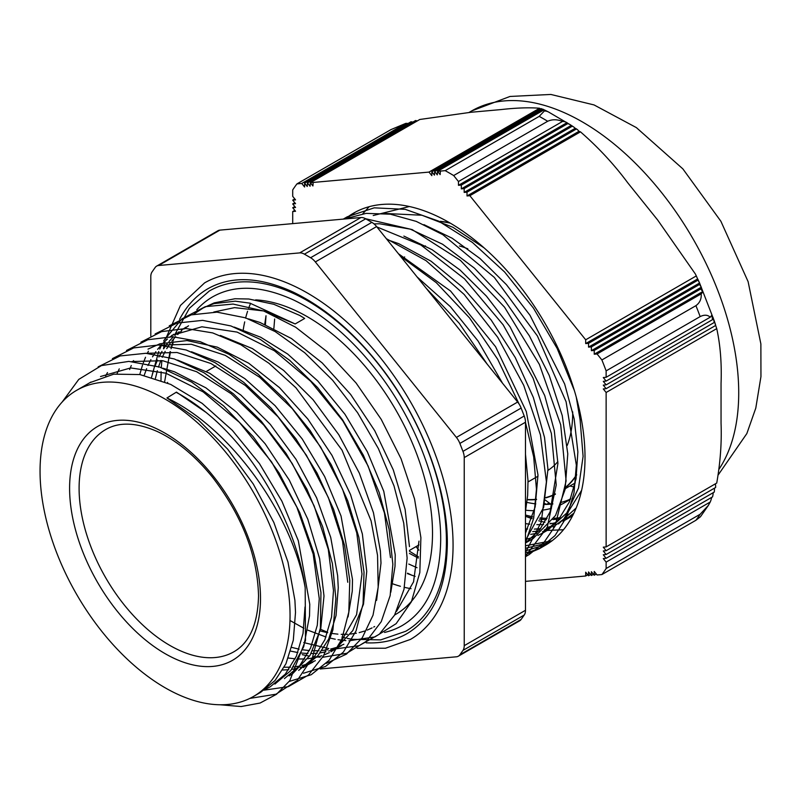 <?xml version="1.0" encoding="UTF-8"?>
<svg xmlns="http://www.w3.org/2000/svg" width="801" height="801" viewBox="0 0 801 801"><rect width="100%" height="100%" fill="white"/><g stroke="black" fill="none" stroke-linecap="round" stroke-linejoin="round"><path stroke-width="1.2" d="M203.094 308.015L214.147 302.908L234.963 298.743L248.781 299.003L273.762 304.27L299.644 315.394A175.409 102.878 59 0 1 304.66 318.458L295.168 323.944L249.972 303.168L235.284 301.176L214.027 303.629L206.838 306.242M203.084 308.005L193.782 314.192M295.168 323.944L263.919 310.988L234.543 307.624L213.787 312.03M320.24 630.958L327.579 632.73M331.113 633.361L337.912 634.152M341.176 634.332L347.494 634.272M350.508 634.052L356.375 633.211M359.178 632.62L364.595 631.058M367.228 630.097L372.075 627.914M373.707 627.053L374.658 626.522M409.471 546.612L405.106 509.306L393.281 469.867L374.768 430.758L350.598 394.392L322.262 362.973L291.434 338.523L259.975 322.463L248.49 318.878M188.545 325.787L183.95 329.011M181.757 330.773L177.622 334.568M175.659 336.61L171.875 341.086M170.082 343.499L166.718 348.645M165.156 351.389L162.223 357.296M160.871 360.45L158.428 367.158M157.336 370.733L155.424 378.392M390.798 592.259L395.003 566.407L395.243 554.843L383.779 491.323L367.369 451.834L344.961 414.277L317.817 381.006L287.629 354.012L260.786 337.281L234.192 327.088M176.5 332.655L175.389 333.306M173.877 334.257L169.572 337.301M167.499 338.973L163.374 342.778M161.371 344.871L157.627 349.326M155.875 351.699L152.51 356.856M150.918 359.639L147.985 365.526M146.643 368.65L144.18 375.369M291.734 647.398L299.093 649.16M302.608 649.781L309.406 650.582M312.68 650.772L318.968 650.722M322.022 650.502L327.849 649.691M330.703 649.09L336.1 647.528M338.733 646.557L343.859 644.224M376.59 600.38L380.996 563.063L380.385 551.008L373.456 512.72L359.329 473.121L338.763 434.673L313.051 399.699L283.674 370.432L252.425 348.605L220.335 335.429M288.37 658.032L295.179 658.833M298.433 659.003L304.75 658.953M307.764 658.722L313.632 657.891M316.435 657.291L321.852 655.739M324.485 654.777L329.341 652.595M330.963 651.734L335.399 649.01L352.79 630.627L363.494 604.194L366.738 571.363M366.728 571.283L362.362 533.977L350.538 494.547L332.025 455.429L307.854 419.063L279.519 387.654L248.69 363.193L217.231 347.133L187.034 340.565L159.9 343.799L148.015 349.116M284.195 667.243L290.493 667.193M293.536 666.973L299.404 666.132M302.197 665.531L307.664 663.939M310.227 662.988L315.324 660.675M348.055 616.94L352.27 591.088L352.5 579.513L341.036 515.994L324.635 476.515L302.217 438.958L275.083 405.676L244.886 378.683L218.042 361.952L191.459 351.759M303.419 667.633L317.817 655.789L328.67 639.108L336.05 615.548L338.252 587.744L337.642 575.689L330.713 537.391L316.595 497.801L296.03 459.343L270.307 424.38L240.931 395.113L209.692 373.276L177.602 360.11M289.181 675.874L292.665 673.691L310.057 655.308L320.75 628.875L323.994 596.044M323.994 595.964L319.629 558.647L307.804 519.218L289.291 480.109L265.121 443.744L236.786 412.325L205.947 387.874L174.488 371.814L163.004 368.23M274.923 684.074L290.723 670.637L303.719 646.707L309.526 615.759L309.757 604.194L298.302 540.675L281.892 501.186L259.474 463.629L232.34 430.357L202.142 403.364L170.683 384.4L139.855 374.548L113.742 374.167L89.912 382.658M253.436 696.49A176.771 102.057 -120 0 0 290.052 615.568A176.771 102.057 -120 0 0 212.886 437.666A176.771 102.057 -120 0 0 76.666 390.307A176.771 102.057 -120 0 0 76.666 594.432A176.771 102.057 -120 0 0 253.436 696.49L260.675 692.314L275.073 680.47L285.927 663.789L293.306 640.229L295.509 612.415L294.908 600.36L287.98 562.072L273.852 522.472L253.286 484.014L227.574 449.051L198.197 419.794L166.948 397.967L176.45 392.11L206.207 412.515A181.657 104.881 -120 0 0 176.45 392.48M206.207 412.535C255.539 452.405 296.07 524.765 305.181 587.684C292.055 513.341 230.378 427.974 166.948 397.967M305.181 587.684L305.491 640.56L289.782 680.69L276.465 694.307L260.075 703.048L241.081 706.552L220.115 704.77M62.188 402.002L78.788 379.374L101.447 365.596L128.871 361.391L159.529 367.018L191.689 382.117L223.509 405.797L253.216 436.695L279.108 472.99L299.744 512.61L313.962 553.201L320.951 592.46L320.39 628.084L312.29 658.001L297.191 680.49L275.955 694.207L249.872 698.392M98.173 366.868L120.08 355.944L145.862 353.291L174.248 358.938L203.895 372.685L233.361 393.762L261.216 421.166L286.147 453.536L306.943 489.261L322.603 526.597L332.425 563.684L335.879 598.687L332.906 629.916L323.594 655.759L308.495 675.023L288.32 686.657L264.11 690.152M112.42 358.628L133.707 347.914L158.648 344.981L186.152 349.977L214.938 362.593L243.704 382.317L271.139 408.14L295.98 438.908L317.116 473.161L333.576 509.276L344.62 545.601L349.787 580.425L348.805 612.104L341.807 639.198L329.071 660.364L311.269 674.692L289.221 681.451M105.662 375.899L107.484 372.575M126.518 350.488L147.784 339.744L172.726 336.75L200.22 341.687L229.026 354.302L257.802 373.957L285.246 399.789L310.137 430.527L331.274 464.79L347.784 500.925L358.848 537.261L364.014 572.104L363.073 603.814L356.055 630.908L343.359 652.134L325.526 666.442L303.489 673.23M117.006 373.747L119.269 368.86M140.906 342.187L161.632 331.614L185.922 328.51L212.666 332.906L240.741 344.68L268.906 363.243L295.939 387.774L342.027 450.162L371.083 520.83L377.541 555.343L378.182 587.273L373.026 615.168L362.272 637.766L346.473 654.117L326.297 663.398M129.642 369.541L131.284 365.506M133.076 361.591L133.557 360.6M155.154 333.947L176.991 323.083L202.633 320.36L230.908 325.947L260.415 339.484L289.772 360.39L317.576 387.544L342.488 419.684L363.344 455.198L379.133 492.345L389.126 529.331L392.86 564.325L390.167 595.614L381.236 621.686L366.457 641.211L346.653 653.306L322.753 657.271M320.1 657.21L312.881 656.61M309.526 656.139L302.277 654.687M139.764 374.538L142.488 365.156M143.299 362.863L145.522 357.266M147.304 353.391L148.395 351.228M169.261 325.817L191.209 314.873L217.031 312.15L245.476 317.827L275.184 331.584L304.69 352.72L332.605 380.225L357.566 412.675L378.352 448.51L394.012 485.927L403.734 523.073L407.128 558.117L404.004 589.306L394.583 615.108L379.324 634.232L358.998 645.716L334.658 649.02M331.664 648.85L330.973 648.8M328.78 648.59L303.749 642.582M152.35 374.247L158.748 351.479M159.739 349.066L161.712 344.8M163.734 340.916L164.055 340.335M164.405 339.724L181.997 318.808L205.286 306.663L233.071 304.06L263.739 310.998L295.639 327.198L326.998 351.619L356.034 382.938L381.206 419.334L401.051 458.743L414.538 498.933L420.895 537.591L419.824 572.555L411.394 601.791L396.125 623.679L374.908 636.915L348.966 640.78M345.862 640.62L338.022 639.709M335.249 639.218L329.241 637.876M326.007 636.995L307.894 630.187M303.839 628.244L289.972 620.485M164.626 381.757L170.052 351.659M171.013 348.685L173.006 343.279M567.208 445.486A128.27 74.062 -120 0 0 572.695 412.785A128.27 74.062 -120 0 0 572.685 411.854M467.824 248.791A128.27 74.062 -120 0 0 459.494 245.967M425.461 245.877A128.27 74.062 -120 0 0 423.519 246.598M547.964 470.387A128.27 74.062 -120 0 0 557.866 461.616M305.011 606.938L303.038 633.441L296.39 656.169L285.276 674.182L270.177 686.827L265.211 689.381M100.515 376.52L130.663 367.929L165.857 373.216L203.174 391.899L239.409 422.357L271.559 461.897L296.851 507.133L313.201 554.082L319.259 598.707L317.296 625.221L310.618 647.929L299.534 665.971L284.415 678.597M131.915 361.521L162.773 360.73L196.666 371.734L231.179 393.742L263.779 425.081L292.125 463.409L314.132 505.872L328.28 549.316L333.486 590.477L331.554 617.01L324.876 639.709L313.762 657.731L298.673 670.387M146.132 353.311L176.981 352.49L210.893 363.494L245.396 385.501L278.017 416.82L306.342 455.168L328.39 497.631L342.508 541.075L347.754 582.257M312.911 662.157L307.954 664.71M305.491 665.751L300.185 667.563M297.461 668.284L291.764 669.346M288.781 669.696L282.643 670.006M160.49 345.071L191.329 344.27L225.231 355.334L259.724 377.321L292.305 408.68L320.63 446.988L342.638 489.451L356.755 532.865L362.002 574.037L356.575 614.697L339.534 644.294M341.416 645.716L336.58 648.189M333.977 649.291L328.72 651.073M325.937 651.804L320.24 652.885M317.266 653.236L311.108 653.566M307.934 653.526L301.296 653.025M297.872 652.555L290.703 651.123M171.764 335.419L201.882 326.788L237.096 332.095L274.403 350.768L310.658 381.226L342.778 420.785L368.1 466.002L384.43 512.96L390.488 557.586M151.569 377.211L153.672 369.882M154.853 366.478L157.487 360.05M158.918 357.016L162.012 351.369M163.644 348.755L167.129 343.839M168.991 341.536L172.876 337.291M174.868 335.369L179.074 331.814M181.316 330.152L186.002 327.168M418.973 541.126L413.566 581.826L396.485 611.413M525.486 515.033A179.855 103.84 -120 0 0 532.565 516.685M540.034 517.846A179.855 103.84 -120 0 0 547.103 518.367M553.851 518.287A179.855 103.84 -120 0 0 560.249 517.646M546.572 504.4L549.106 502.938M574.327 487.058L569.881 486.017M550.718 504.169L545.381 500.104M320.09 668.975L456.4 656.8A13.427 7.76 60 0 0 458.362 656.189L519.629 620.825A13.427 7.76 -120 0 0 521.131 619.423L459.874 654.797A13.427 7.76 60 0 1 458.362 656.189M459.874 654.797L462.958 650.412L524.214 615.048A13.427 7.76 -120 0 0 525.486 610.292L464.23 645.666A13.427 7.76 60 0 1 462.958 650.412M464.23 645.666L464.23 457.591L525.486 422.217A13.427 7.76 -120 0 0 524.214 415.999L462.958 451.374A13.427 7.76 60 0 1 464.23 457.591M462.958 451.374L459.874 443.434L521.131 408.069A13.427 7.76 -120 0 0 517.656 402.042L456.4 437.416A13.427 7.76 60 0 1 459.874 443.434M456.4 437.416L315.344 261.937L376.6 226.573A13.427 7.76 -120 0 0 371.854 222.358L310.598 257.732A13.427 7.76 60 0 1 315.344 261.937M310.598 257.732L304.43 254.167L365.697 218.803A13.427 7.76 -120 0 0 360.951 217.532L299.684 252.896A13.427 7.76 60 0 1 304.43 254.167M299.684 252.896L158.628 265.501L219.895 230.127A13.427 7.76 -120 0 0 217.922 230.738L156.666 266.102A13.427 7.76 60 0 1 158.628 265.501M150.798 335.979L150.798 276.635A13.427 7.76 60 0 1 152.08 271.889L155.154 267.504A13.427 7.76 60 0 1 156.666 266.102M357.076 648.269L385.511 648.229L410.432 639.418A205.837 118.848 -120 0 0 453.066 545.181A205.837 118.848 -120 0 0 363.213 338.032A205.837 118.848 -120 0 0 204.595 282.883L180.425 305.471L165.587 339.113M219.895 230.127L360.951 217.532M365.697 218.803L371.854 222.358M376.6 226.573L517.656 402.042M521.131 408.069L524.214 415.999M525.486 422.217L525.486 610.292M524.214 615.048L521.131 619.423M530.713 534.387L536.77 533.336M542.507 531.754L547.924 529.661M553.08 527.048L563.644 519.188L581.626 490.302M484.044 247.839L452.915 227.284L421.927 215.229L384.941 213.466M525.486 542.237L528.059 541.156M525.486 542.978L533.136 538.562L555.534 515.484L565.116 489.481L567.779 453.857L562.232 415.549L549.206 375.369L529.351 335.789L503.929 299.264L474.402 268.115L442.553 244.215L410.302 229.146L379.564 223.769L374.027 223.9M525.486 540.485L543.639 507.353L547.944 469.266M547.934 469.176L544.52 437.436L533.366 397.496L515.243 357.516L491.133 319.969L462.527 287.179L431.108 261.236L398.768 243.684L387.103 239.639M409.441 553.391L418.322 558.087M525.486 511.318L527.649 495.459L528.009 480.7L525.486 454.267M502.547 383.248L478.047 340.986L450.452 306.753L417.061 276.906M266.002 315.764L264.73 324.315M407.449 573.626L415.148 576.39M400.44 256.22L436.295 282.663L469.446 317.817L497.661 359.228L519.088 404.034M525.486 422.417L533.676 456.82L536.45 489.231L533.666 518.267L525.486 542.768M376.911 226.953L420.946 245.036L464.48 278.808L503.128 324.795L533.086 378.182L551.388 433.481L556.224 484.955L547.263 527.318L525.486 556.154M344.36 219.013L366.107 213.376L390.357 214.187L416.25 221.396L442.833 234.673L494.297 277.386L537.411 335.969L566.097 401.782L576.34 465.151L573.997 492.925L566.808 516.715L555.013 535.579L539.073 548.845L525.486 554.632M347.804 217.622L355.424 212.115M552.109 540.745L525.486 545.751M426.382 288.49L459.193 323.224L487.208 364.155M525.486 475.814L525.486 512.63M412.074 575.358L407.529 573.176M265.401 324.595L266.022 315.764M386.322 238.668L426.082 260.675L464.2 294.488L497.661 337.221L523.754 385.391L540.435 434.943L546.412 481.812L541.246 522.072L525.486 552.42M418.442 556.775L409.481 551.208M365.516 218.703L412.155 229.577L460.435 260.385L504.57 307.244L539.363 364.375L560.7 424.78L566.107 481L555.093 526.137L543.799 542.728L529.121 554.632L525.486 556.555M343.599 219.084L347.344 216.761L374.207 207.839L405.226 209.341L438.618 221.106L472.4 242.443L504.64 272.03L533.436 308.085L557.156 348.435L574.397 390.638M547.463 543.969L525.486 550.928M417.021 567.709L408.77 564.054M273.872 328.46L274.653 319.008M398.447 253.747L450.562 291.023L495.569 346.703L526.317 411.584L537.982 474.943L535.178 506.893L525.486 532.955M403.874 236.085L432.109 249.702L460.064 270.027L486.427 296.12L510.017 326.748L544.7 395.524L554.252 430.417L557.917 463.419L550.097 511.869L539.694 529.902L525.486 542.918M423.909 224.63L452.134 238.207L480.059 258.573L506.432 284.665L529.992 315.274L564.665 384.029L574.177 418.913L577.871 451.914L576.039 478.778L569.431 501.806L558.307 520.039L543.108 532.795L537.912 535.448M532.525 537.541L526.768 539.133M373.226 215.519L409.381 206.518M573.896 513.171L563.053 521.291L570.452 517.015M552.48 525.997L546.753 527.579M540.685 528.63L534.307 529.111M527.599 529L525.486 528.85M449.611 222.768A152.721 88.17 -120 0 0 440.23 221.316M527.258 499.764A152.721 88.17 -120 0 0 536.53 499.534M545.821 497.852A152.721 88.17 -120 0 0 555.363 494.267M565.486 487.699A152.721 88.17 -120 0 0 576.59 475.163M526.958 502.387A164.535 94.999 -120 0 0 535.789 503.889M544.41 504.43A164.535 94.999 -120 0 0 552.92 503.939M561.521 502.287A164.535 94.999 -120 0 0 569.401 499.534M525.706 510.227A164.535 94.999 -120 0 0 534.287 510.678M542.828 510.097A164.535 94.999 -120 0 0 551.458 508.325M560.56 504.87A164.535 94.999 -120 0 0 564.164 502.968A164.535 94.999 -120 0 0 570.783 498.472M525.486 523.594A179.855 103.84 -120 0 0 529.811 524.164M536.86 524.635A179.855 103.84 -120 0 0 543.559 524.505M549.947 523.814A179.855 103.84 -120 0 0 555.994 522.602M571.814 516.234A179.855 103.84 -120 0 0 572.605 515.774M250.593 303.309A179.855 103.84 -120 0 0 248.71 308.055M247.589 311.279A179.855 103.84 -120 0 0 245.587 318.177M244.716 321.872A179.855 103.84 -120 0 0 243.234 329.822M392.81 583.859A179.855 103.84 -120 0 0 400.43 586.282M404.094 587.243A179.855 103.84 -120 0 0 411.063 588.685M366.167 642.823A199.129 114.964 -120 0 0 407.078 633.601C433.181 617.891 446.608 587.954 447.338 543.809C447.759 488.89 421.596 419.243 380.615 366.648C353.511 331.894 324.265 306.993 292.866 291.934C259.434 276.745 231.129 275.674 207.95 288.7A199.129 114.964 -120 0 0 179.584 319.379M352.19 639.328L380.755 639.879L405.737 631.268A196.435 113.412 -120 0 0 446.417 541.346A196.435 113.412 -120 0 0 360.67 343.659A196.435 113.412 -120 0 0 209.291 291.023L189.406 308.285L175.619 333.176M384.53 632.45A189.727 109.537 -120 0 0 402.372 625.451C427.213 610.522 439.979 582.037 440.69 539.974C441.091 487.649 416.16 421.266 377.091 371.133C351.269 338.012 323.394 314.272 293.476 299.934C261.627 285.476 234.693 284.445 212.655 296.841A189.727 109.537 -120 0 0 196.796 309.747M394.663 614.958L395.904 614.247A176.771 102.057 -120 0 0 432.51 533.316A176.771 102.057 -120 0 0 255.659 299.884M581.336 419.173L580.114 419.874L576.269 397.166M580.104 419.874L583.098 456.37L578.522 488.049L566.738 513.02L547.954 530.012M572.695 515.584L569.351 517.666M549.836 542.397L525.486 548.305M551.929 523.484L550.377 523.263M544.93 522.282L538.753 520.79M531.904 518.688L525.486 516.295M546.683 504.34L544.63 503.499M576.179 507.974L558.417 523.964M550.337 527.819L544.77 529.631M538.883 530.913L532.675 531.634M526.147 531.774L525.486 531.754M559.238 518.908L553 519.599M546.392 519.709L539.463 519.198M532.134 518.007L525.486 516.405M536.209 529.03L539.894 529.651M544.209 530.182L546.282 530.362M547.223 530.432L563.463 529.751M369.181 206.688L362.793 213.797M715.423 483.814A29.687 23.409 -144.9 0 1 715.633 487.489L606.127 550.718L603.283 547.163L606.127 546.913L716.735 483.053C720.359 462.317 721.801 442.392 721.05 423.298L721.05 383.399C721.801 363.444 720.359 345.181 716.735 328.63L606.127 392.48L603.283 388.936L606.127 388.685L603.283 385.141L606.127 384.88L603.283 381.336L606.127 381.086L603.283 377.541L606.127 377.291L710.237 317.186A29.547 6.248 -21.2 0 0 711.839 314.863L712.54 319.649L606.127 381.086M714.422 488.189A29.617 23.359 -144.9 0 1 714.272 492.074L606.127 554.512L603.283 550.968L606.127 550.718M713.19 492.705A29.577 23.319 -144.9 0 1 712.54 496.88L606.127 558.307L603.283 554.763L606.127 554.512M711.628 497.401A29.547 23.309 -144.9 0 1 710.237 502.007L606.127 562.112L603.283 558.567L606.127 558.307M712.54 319.649A29.577 6.248 -21.2 0 0 713.22 317.867L714.272 322.453L606.127 384.88M714.272 322.453A29.617 6.258 -21.2 0 0 714.382 321.181A29.617 6.258 -21.2 0 0 714.322 321.031L715.633 325.466L606.127 388.685M715.633 325.466A29.687 6.268 -21.2 0 0 715.573 324.896L714.652 322.002M715.643 325.396L716.695 328.49M587.774 574.798L585.691 575.999L585.691 572.204L588.535 575.749L588.535 571.944L591.388 575.488L591.388 571.694L594.232 575.238L594.232 571.433L597.085 574.978L601.891 574.557A252.515 145.792 -120 0 0 606.127 568.52L606.127 562.112M594.232 575.238L596.324 574.037M591.388 575.488L593.471 574.287M588.535 575.749L590.617 574.537M412.895 122.082A29.567 23.319 -144.9 0 0 411.013 121.772L304.6 183.209L304.6 187.003L301.757 183.459L296.951 183.89A252.515 145.792 -120 0 0 292.705 189.927L292.705 196.335L295.559 199.88L292.705 200.13L295.559 203.674L292.705 203.935L295.559 207.479L292.705 207.729L295.559 211.274L292.705 211.534L294.798 210.323M292.705 207.729L294.798 206.528M292.705 203.935L294.798 202.723M292.705 200.13L294.798 198.928M696.289 275.934L697.621 278.968A29.687 6.268 158.8 0 1 697.921 279.389A29.687 6.268 158.8 0 1 698.041 280.11L588.535 343.339L585.691 343.589L585.691 339.794L696.289 275.934L695.418 274.062L696.73 276.836M585.691 343.589L697.621 278.968M699.573 283.023A29.617 6.258 158.8 0 1 699.583 283.043A29.617 6.258 158.8 0 1 699.523 284.445L591.388 346.883L588.535 347.133L699.573 283.023L698.041 280.11M699.523 284.445L701.316 287.209A29.577 6.248 158.8 0 1 700.645 288.991L702.787 291.544A29.547 6.248 158.8 0 1 701.195 293.867L597.085 353.972L594.232 354.222L594.232 350.427L591.388 350.678L591.388 346.883M591.388 350.678L701.316 287.209M594.232 350.427L700.645 288.991M594.232 354.222L702.787 291.544M588.535 347.133L588.535 343.339M562.572 121.422A29.547 17.061 -60 0 1 567.028 122.653L567.729 123.634L461.316 185.071L458.462 185.321L458.462 181.527L562.572 121.422C557.166 119.279 552.209 119.229 547.694 121.261L453.666 175.549A252.515 145.792 -120 0 0 445.176 170.653L437.526 171.334L437.296 174.858L434.673 171.584L434.452 175.109L431.819 171.845L431.819 175.639L428.976 172.095L539.574 108.245L540.735 108.966M458.462 185.321L567.028 122.653M567.729 123.634A29.577 17.071 -60 0 1 570.592 124.926A29.577 17.071 -60 0 1 571.253 125.397L572.304 126.178L464.169 188.615L461.316 188.866L461.316 185.071M461.316 188.866L571.253 125.397M467.013 195.965L467.013 192.16L464.169 192.41L575.208 128.31L576.52 128.941A29.687 17.141 -60 0 1 578.953 131.334L580.465 131.845L469.867 195.704L467.013 195.965L578.953 131.334M467.013 192.16L576.52 128.941M572.304 126.178A29.617 17.101 -60 0 1 573.536 126.898A29.617 17.101 -60 0 1 575.208 128.31M464.169 192.41L464.169 188.615M301.757 183.459L405.867 123.354A29.547 23.309 -144.9 0 1 408.079 123.464M539.574 108.245C529.221 107.394 516.345 107.845 500.945 109.587L471.018 112.26L419.804 119.479L310.307 182.698L310.077 186.222L307.454 182.948L307.234 186.473L304.6 183.209M307.454 182.948L415.589 120.52A29.617 23.359 -144.9 0 1 417.261 120.951M313.161 182.448L312.931 185.962L310.307 182.698L313.161 182.448M542.547 109.306L541.326 108.626L431.819 171.845M434.673 171.584L542.808 109.156L544.87 110.198M545.701 110.568A29.637 15.87 123.4 0 0 545.661 110.538A29.637 15.87 123.4 0 0 543.929 109.897L437.526 171.334L440.38 171.084L440.149 174.598L437.526 171.334M544.48 110.888L543.929 109.897L548.555 112.01A29.547 15.79 123.4 0 0 544.49 110.979M606.127 377.291L606.127 370.883L700.154 316.595C704.259 314.583 707.623 314.773 710.237 317.186M710.237 502.007L708.274 505.511L700.154 514.232L606.127 568.52M606.127 546.913L606.127 392.48M601.891 574.557L695.919 520.27L700.464 516.755L708.284 505.511M525.486 581.376L585.691 575.999M416.019 546.622L418.863 550.157M292.705 211.534L292.705 223.629M580.465 131.845C598.267 147.344 614.027 164.325 627.734 182.778L657.661 220.015L695.418 274.062M701.195 293.867C701.566 298.913 699.804 302.838 695.919 305.662L601.891 359.949L597.085 353.972M458.462 181.527L453.666 175.549M296.951 183.89L390.978 129.602L405.867 123.354M543.929 109.897L544.45 110.888L539.203 116.365L445.176 170.653M428.976 172.095L310.307 182.698M585.691 339.794L469.867 195.704M606.127 370.883A252.515 145.792 -120 0 0 601.891 359.949M345.832 218.393A191.749 110.708 60 0 1 353.541 213.156A191.749 110.708 60 0 1 566.848 368.73A191.749 110.708 60 0 1 545.291 545.281A191.749 110.708 60 0 1 525.486 552.74M450.242 223.139A152.45 88.02 -120 0 0 440.971 221.627M527.288 499.524A152.45 88.02 -120 0 0 536.57 499.273M545.871 497.561A152.45 88.02 -120 0 0 555.433 493.937M565.566 487.288A152.45 88.02 -120 0 0 576.67 474.582M260.505 598.507A134.989 77.937 -120 0 0 117.326 420.395A134.989 77.937 -120 0 0 117.326 611.303A134.989 77.937 -120 0 0 260.505 598.507M233.932 651.744A128.27 74.062 60 0 1 105.662 577.691A128.27 74.062 60 0 1 105.662 429.576C119.119 421.737 136.31 422.377 157.236 431.489C176.751 440.58 195.234 455.899 212.676 477.446C242.152 515.984 257.431 555.423 258.533 595.764C257.852 623.989 249.652 642.642 233.932 651.744M700.154 514.232A252.515 145.792 60 0 1 695.919 520.27M695.919 305.662A252.515 145.792 60 0 1 700.154 316.595M539.203 116.365A252.515 145.792 60 0 1 547.694 121.261M469.076 112.43L471.679 110.928A221.226 127.719 60 0 1 676.404 212.555A221.226 127.719 60 0 1 719.148 469.006M404.675 256.941L403.123 257.832M215.819 365.977L206.318 371.454M538.002 476.195L528.029 481.952M418.983 544.91L409.491 550.397M525.486 556.705L529.111 554.612M539.083 548.855L546.422 544.62M343.269 219.114L347.344 216.751M575.258 482.913L565.286 488.67M570.452 499.343L564.164 502.968M548.825 529.501L543.108 532.805M165.096 341.106L164.786 342.417M164.375 344.27L163.494 348.765M161.852 360.59L161.281 367.799M161.101 371.744L160.991 380.335M175.539 333.416L174.828 335.379M173.697 338.843L173.066 340.936M172.395 343.319L171.084 348.695M170.463 351.689L169.482 357.236M167.629 382.397L167.629 383.028M320.64 629.346L327.709 632.339M341.977 637.075L345.021 637.846M347.173 638.337L350.648 639.048M91.024 382.017L76.666 390.307M714.382 321.181L699.583 283.043M697.911 279.379L699.543 282.943M545.641 110.538L548.475 111.97M570.592 124.926L548.525 112M571.654 125.627L573.536 126.888M471.679 110.928L509.997 96.46L550.838 94.448L594.052 104.931L636.384 127.609L682.863 168.881L720.89 221.276L748.114 281.652L760.87 343.919L760.95 376.61L755.794 408.089L746.842 433.571L718.337 474.733"/></g></svg>
